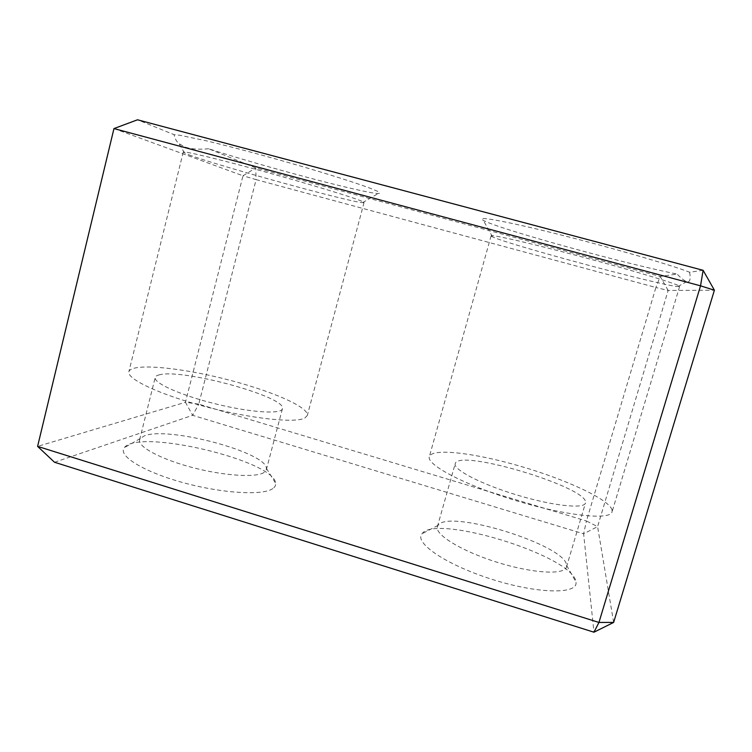<?xml version="1.0" encoding="UTF-8"?>
<svg xmlns="http://www.w3.org/2000/svg" width="752" height="752" viewBox="0 0 752 752"><rect width="100%" height="100%" fill="white"/><g stroke="black" fill="none" stroke-linecap="round" stroke-linejoin="round"><path stroke-width="0.56" stroke-dasharray="3.76 2.82" d="M703.111 270.297L689.631 272.233C670.859 264.911 612.974 248.066 561.462 235.085C509.856 222.066 477.84 216.078 481.891 219.443L483.386 220.421C498.98 229.087 624.386 263.745 677.091 274.038L660.209 276.463L255.746 167.95L208.642 148.764C264.77 166.925 363.366 193.085 378.143 193.537C380.371 193.48 380.155 192.728 377.495 191.281L369.937 188.141C355.978 182.924 329.329 174.426 297.266 165.092C264.873 155.739 230.751 146.631 206.396 140.831L179.907 135.266L174.126 134.702L137.513 119.794M113.966 128.573L242.981 175.78L185.453 402.292L37.6 446.387M54.511 462.254L192.672 415.311L583.627 533.817L586.457 520.986L198.763 404.134L256.084 179.625L655.904 287.49L586.457 520.986L597.596 526.626L668.143 290.469L714.4 290.197M613.641 622.43L597.596 526.626L583.627 533.817L593.958 632.206M272.854 488.556C263.369 495.709 222.536 493.528 182.99 482.605C143.359 471.767 117.594 455.637 124.306 447.731C138.03 427.982 274.734 460.666 275.599 483.226C275.899 485.284 274.978 487.061 272.854 488.556M576.004 582.386C577.752 594.578 537.154 593.864 491.253 579.096C445.344 564.489 413.816 542.493 422.032 533.77C435.352 513.381 573.955 556.179 575.976 582.048L576.004 582.386M455.43 463.11L455.204 463.655C452.958 469.427 480.481 483.959 516.361 494.825C552.212 505.776 584.266 509.236 585.47 503.013C590.583 488.245 461.343 449.038 455.43 463.11M566.651 565.692L566.482 566.989C564.677 575.214 532.36 573.419 496.846 562.195C461.314 551.066 434.59 534.446 437.382 526.72L438.068 525.357C447.976 508.69 566.012 545.031 566.632 565.429L566.651 565.692M159.838 374.712C157.102 375.286 155.561 376.207 155.213 377.476C153.229 383.003 181.561 395.627 216.595 404.125C251.61 412.698 281.502 414.38 282.423 408.721C287.405 397.272 184.146 368.668 159.838 374.712M263.961 472.529C255.953 477.802 224.143 475.903 192.427 467.537C160.665 459.228 137.484 446.65 139.609 439.788L140.201 438.529L144.525 435.775C168.664 426.177 266.462 452.384 266.415 468.374L266.33 469.727L263.961 472.529M189.015 154.865C219.076 166.117 348.439 201.724 362.53 202.664L364.053 202.551L362.464 201.508C355.188 198.049 312.541 184.964 265.898 172.114C219.217 159.245 182.858 150.569 183.234 152.139L189.015 154.865M304.795 418.065L307.305 415.508C309.251 406.87 268.878 389.818 223.175 378.547C177.557 367.145 131.45 362.934 128.874 371.695C126.374 378.848 160.054 394.791 205.804 406.766C251.488 418.808 295.367 423.301 304.795 418.065M491.291 236.147L492.513 236.833C507.13 244.259 658.479 284.989 677.815 286.578L679.639 286.446C681.162 285.149 637.677 271.82 585.028 257.729C532.407 243.629 490.558 234.051 491.103 235.855L491.291 236.147M612.081 509.959C609.082 499.234 565.147 479.184 519.933 466.127C474.691 452.939 432.203 447.778 429.345 456.605C426.121 464.51 463.928 484.805 514.782 500.268C565.626 515.844 610.558 520.534 612.072 511.839L612.081 509.959M208.642 148.764C198.481 149.695 190.453 149.056 184.55 146.847L179.032 143.651C176.4 141.423 174.765 138.443 174.126 134.702M689.631 272.233C690.834 279.443 689.875 282.564 686.773 281.615C684.517 280.947 681.293 278.419 677.091 274.038M242.981 175.78L255.746 167.95L256.084 179.625L242.981 175.78M668.143 290.469L660.209 276.463L655.904 287.49L668.143 290.469M198.763 404.134L185.453 402.292L192.672 415.311L198.763 404.134M566.482 566.989L585.47 503.013M437.382 526.72L455.204 463.655M266.33 469.727L282.423 408.721M139.609 439.788L155.213 377.476M183.234 152.139L128.874 371.695M364.053 202.551L307.305 415.508M491.103 235.855L429.345 456.605M679.639 286.446L612.072 511.839M362.53 202.664L378.143 193.537M184.56 153.06L179.032 143.651M677.815 286.578L686.773 281.615M492.513 236.833L483.386 220.421M140.201 438.529L124.306 447.731M266.415 468.374L275.599 483.226M438.068 525.357L422.032 533.77M566.632 565.429L575.976 582.048"/><path stroke-width="1.13" d="M113.966 128.573L137.513 119.794L703.111 270.297L714.4 290.197L613.641 622.43L598.949 622.449L700.535 285.835L113.966 128.573L37.6 446.387L598.949 622.449L593.958 632.206L54.511 462.254L37.6 446.387M714.4 290.197L700.535 285.835L703.111 270.297M593.958 632.206L613.641 622.43"/></g></svg>

